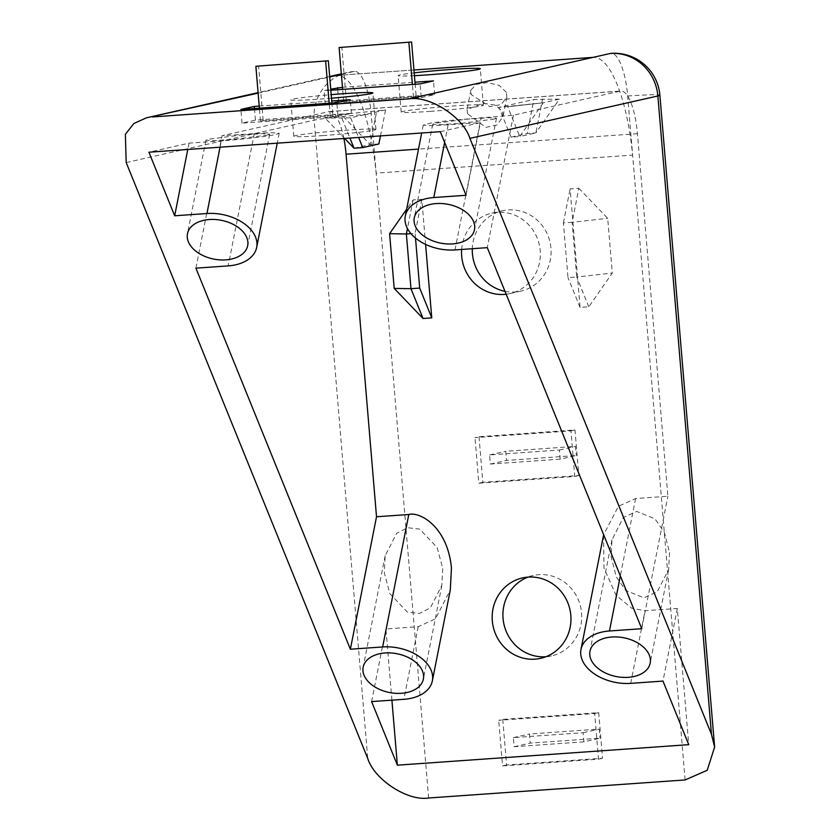 <?xml version="1.0" encoding="UTF-8"?>
<svg xmlns="http://www.w3.org/2000/svg" width="840" height="840" viewBox="0 0 840 840"><rect width="100%" height="100%" fill="white"/><g stroke="black" fill="none" stroke-linecap="round" stroke-linejoin="round"><path stroke-width="0.63" stroke-dasharray="4.2 3.15" d="M493.857 119.144L496.503 118.188L489.521 117.705L467.082 119.165L435.404 123.26L432.757 124.205L439.74 124.698L462.168 123.239L493.857 119.144M442.733 568.544L441.84 585.49L430.353 607.845L419.433 613.505L407.369 612.098L389.834 593.607L384.279 572.659L385.161 555.702L396.659 533.347L407.568 527.698L419.632 529.106L437.178 547.586L442.733 568.544M267.036 135.103L269.682 134.148L262.7 133.665L240.272 135.125L208.583 139.22L205.936 140.175L212.919 140.658L235.358 139.198L267.036 135.103M669.543 552.573L668.661 569.53L657.237 591.822L643.944 597.839L625.684 590.425L616.245 576.775L611.1 556.689L611.982 539.742L623.406 517.44L636.688 511.434L654.948 518.837L664.398 532.486L669.543 552.573M467.67 113.82L467.061 109.463L483.252 103.299L495.275 105.126L502.562 111.363L503.003 116.561L497.207 124.845L485.888 127.386L467.67 113.82M506.331 92.295L499.202 85.407L487.337 82.593L476.228 84.357L470.873 90.153L471.429 94.752L489.983 106.68L501.175 104.496L506.814 97.251L506.331 92.295M504.987 291.333A41.223 39.312 -102.7 0 0 515.13 291.984A41.223 39.312 -102.7 0 0 520.748 291.165A41.223 39.312 -102.7 0 0 550.589 245.228A41.223 39.312 -102.7 0 0 508.242 209.916A41.223 39.312 -102.7 0 0 502.614 210.746A41.223 39.312 -102.7 0 0 472.3 248.703M461.643 249.459A41.223 39.312 77.3 0 1 491.873 213.161A41.223 39.312 77.3 0 1 497.501 212.341A41.223 39.312 77.3 0 1 539.847 247.653A41.223 39.312 77.3 0 1 510.017 293.58A41.223 39.312 77.3 0 1 506.163 294.242M545.926 656.733A41.223 39.312 -102.7 0 0 551.387 655.925A41.223 39.312 -102.7 0 0 581.217 609.987A41.223 39.312 -102.7 0 0 538.871 574.675A41.223 39.312 -102.7 0 0 533.243 575.505A41.223 39.312 -102.7 0 0 527.961 577.111M391.913 700.161L385.938 628.971L418.215 626.692L435.467 618.891L450.303 589.942M331.495 98.207A41.223 1.785 175.2 0 1 319.725 99.12A41.223 1.785 175.2 0 1 290.735 99.845A41.223 1.785 175.2 0 1 331.191 94.647M322.791 135.597A41.223 1.785 -4.8 0 0 375.942 129.423A41.223 1.785 -4.8 0 0 346.952 130.148A41.223 1.785 -4.8 0 0 293.8 136.322A41.223 1.785 -4.8 0 0 322.791 135.597M430.195 111.373A41.223 1.785 -4.8 0 0 483.357 105.2A41.223 1.785 -4.8 0 0 454.367 105.924A41.223 1.785 -4.8 0 0 401.205 112.098A41.223 1.785 -4.8 0 0 430.195 111.373M343.885 138.484A45.801 13.619 86 0 0 329.427 111.542A45.801 13.619 86 0 0 328.818 111.636L222.054 135.713L270.207 132.626L279.195 133.256L275.762 134.495C263.014 137.287 231.725 140.259 221.288 140.889L189.011 143.157L148.911 152.208M440.276 131.691L480.386 122.651L432.243 125.738L423.245 125.108L430.626 123.092L448.466 120.572L513.429 115.206L620.183 91.13A45.801 13.619 -94 0 1 620.802 91.035A45.801 13.619 -94 0 1 637.445 133.697L667.884 496.262L635.607 498.53L618.492 506.226L603.645 534.712M341.292 114.502L385.581 109.925L350.669 117.8L325.175 118.136L341.292 114.502L370.135 144.575L378.861 143.966M559.377 99.152L533.883 99.487L527.163 133.529L535.889 132.909L559.377 99.152L543.27 102.785L498.981 107.363L533.883 99.487M542.609 98.879L535.889 132.909L519.781 136.542L543.27 102.785L507.696 106.754L519.781 136.542L511.056 137.161L527.163 133.529M603.519 535.29L604.013 568.176L616.035 595.182L631.732 608.244L645.025 610.732L677.313 608.454L688.748 744.66M425.596 244.398L421.817 199.322L413.091 199.93L406.644 209.202M578.844 188.265L607.698 218.337L612.287 273.053L588.798 306.81L580.073 307.43L570.119 188.885L578.844 188.265L572.124 222.306L563.399 222.915L567.998 277.631L576.723 277.022L572.124 222.306L607.698 218.337M341.954 118.419L349.913 138.054M350.669 117.8L358.638 137.445M344.642 138.432L325.175 118.136M380.457 135.912L385.581 109.925M354.029 148.208L370.135 144.575L376.856 110.544M413.091 199.93L407.442 228.553M421.817 199.322L415.096 233.352L410.949 233.646M415.495 238.088L415.096 233.352M641.75 628.708L667.884 496.262M513.429 115.206L487.284 247.653M466.053 195.279L480.386 122.651M189.011 143.157L187.772 149.468M195.909 268.159L222.054 135.713M414.414 75.673A41.223 1.785 175.2 0 1 398.139 75.621A41.223 1.785 175.2 0 1 414.183 72.849M511.056 137.161L498.981 107.363M371.606 701.589L385.938 628.971M677.313 608.454L662.97 681.082M588.798 306.81L576.723 277.022L612.287 273.053M580.073 307.43L567.998 277.631M563.399 222.915L570.119 188.885M341.366 74.34L353.934 71.505A45.801 13.619 -94 0 1 354.554 71.421A45.801 13.619 -94 0 1 371.196 114.072L376.152 173.145L632.635 155.096L627.669 96.023A45.801 13.619 86 0 0 611.026 53.361M502.761 719.397L506.583 764.999L602.543 758.236L598.721 712.646L502.761 719.397L498.729 720.311L594.688 713.549L598.521 759.15L502.562 765.901L498.729 720.311M479.021 436.706L482.843 482.307L578.812 475.545L574.98 429.954L479.021 436.706L474.989 437.619L570.948 430.868L574.78 476.459L478.821 483.21L474.989 437.619M413.942 69.983L341.429 75.086L413.942 69.983M259.214 106.082L331.727 100.979M330.824 90.216L324.104 90.689L330.74 89.187M342.457 87.308L414.971 82.205M543.27 102.785L507.696 106.754M685.104 779.95L632.635 155.096A109.914 32.687 86 0 0 593.114 57.372A109.914 32.687 86 0 0 593.019 57.383L593.114 57.372M428.62 798L376.152 173.145A109.914 32.687 86 0 0 336.725 75.421M502.562 765.901L506.583 764.999M598.521 759.15L602.543 758.236M594.688 713.549L598.721 712.646M478.821 483.21L482.843 482.307M574.78 476.459L578.812 475.545M570.948 430.868L574.98 429.954M337.974 116.382L351.404 113.358L255.444 120.11L242.015 123.133L337.974 116.382L336.83 102.701M242.015 123.133L240.87 109.463M255.444 120.11L254.468 108.496M351.404 113.358L350.249 99.677M421.218 97.608L434.637 94.584L338.678 101.336L325.258 104.36L421.218 97.608L420.063 83.927M325.258 104.36L324.104 90.689M338.678 101.336L337.701 89.733M434.637 94.584L433.493 80.903M583.905 741.836L514.111 746.739L513.345 737.625L583.139 732.711L583.905 741.836L600.012 738.202L530.219 743.106L529.462 733.992L599.246 729.078L600.012 738.202M560.165 459.144L490.371 464.058L489.605 454.933L559.398 450.019L560.165 459.144L576.272 455.511L506.489 460.425L505.722 451.3L575.505 446.387L576.272 455.511M332.945 115.489L260.474 121.002L332.945 115.489L331.905 103.047M416.189 96.716L343.707 102.228L416.189 96.716L415.139 84.273M514.111 746.739L530.219 743.106M583.139 732.711L599.246 729.078M513.345 737.625L529.462 733.992M490.371 464.058L506.489 460.425M559.398 450.019L575.505 446.387M489.605 454.933L505.722 451.3M263.151 120.404L258.562 65.688M330.256 116.088L329.185 103.236M260.474 121.002L259.392 108.15M346.395 101.63L341.796 46.914M413.501 97.325L412.419 84.473M343.707 102.228L342.636 89.386M418.215 626.692L403.882 699.321M254.331 133.434L228.186 265.892M328.818 111.636L620.183 91.13M637.445 133.697L418.509 149.1M455.007 249.921L481.152 117.474M448.108 124.919L444.644 142.464M220.048 147.2L221.288 140.889M630.693 683.361L645.025 610.732M635.607 498.53L620.34 575.904M353.934 71.505A45.801 43.68 -102.7 0 0 347.697 72.429A45.801 43.68 -102.7 0 0 314.149 120.173L367.752 758.499M126.189 162.561L314.149 120.173A45.801 1.984 175.2 0 1 371.196 114.072M258.132 93.114L329.711 76.976M627.669 96.023A45.801 1.984 175.2 0 1 659.883 95.214M496.503 118.188L474.495 229.677M441.84 585.49L423.37 679.077M269.682 134.148L247.674 245.648M668.661 569.53L650.181 663.106M470.873 90.153L467.061 109.463M510.017 293.58L520.748 291.165M540.645 658.34L551.387 655.925M375.942 129.423L372.887 92.946M483.357 105.2L480.291 68.723M279.195 133.256L277.242 143.167M329.427 111.542L620.802 91.035M423.245 125.108L421.68 133.004M401.205 112.098L398.139 75.621M293.8 136.322L290.735 99.845M522.501 577.93L533.243 575.505M491.873 213.161L502.614 210.746M506.814 97.251L503.003 116.561M354.554 71.421A45.801 45.801 0 0 0 347.697 72.429L341.324 73.857M329.669 76.492L258.09 92.631M611.982 539.742L589.974 651.231M205.936 140.175L187.467 233.762M385.161 555.702L363.163 667.191M432.757 124.205L414.288 217.791"/><path stroke-width="1.26" d="M473.613 221.676A30.681 19.75 11.2 0 1 474.495 229.677A30.681 19.75 11.2 0 1 446.607 243.905A30.681 19.75 11.2 0 1 415.17 225.792A30.681 19.75 11.2 0 1 414.288 217.791A30.681 19.75 11.2 0 1 442.176 203.564A30.681 19.75 11.2 0 1 473.613 221.676M422.489 671.076A30.681 19.75 11.2 0 1 423.37 679.077A30.681 19.75 11.2 0 1 395.483 693.304A30.681 19.75 11.2 0 1 364.035 675.192A30.681 19.75 11.2 0 1 363.163 667.191A30.681 19.75 11.2 0 1 391.041 652.964A30.681 19.75 11.2 0 1 422.489 671.076M246.792 237.647A30.681 19.75 11.2 0 1 247.674 245.648A30.681 19.75 11.2 0 1 219.797 259.875A30.681 19.75 11.2 0 1 188.349 241.763A30.681 19.75 11.2 0 1 187.467 233.762A30.681 19.75 11.2 0 1 215.355 219.524A30.681 19.75 11.2 0 1 246.792 237.647M649.309 655.116A30.681 19.75 11.2 0 1 650.181 663.106A30.681 19.75 11.2 0 1 622.303 677.345A30.681 19.75 11.2 0 1 590.856 659.232A30.681 19.75 11.2 0 1 589.974 651.231A30.681 19.75 11.2 0 1 617.862 636.993A30.681 19.75 11.2 0 1 649.309 655.116M506.163 294.242A41.223 39.312 77.3 0 1 504.389 294.409A41.223 39.312 77.3 0 1 461.643 249.459M527.961 577.111A41.223 39.312 -102.7 0 0 503.947 624.278A41.223 39.312 -102.7 0 0 545.759 656.744A41.223 39.312 -102.7 0 0 545.926 656.733M528.129 577.101A41.223 39.312 77.3 0 1 570.476 612.413A41.223 39.312 77.3 0 1 540.645 658.34A41.223 39.312 77.3 0 1 535.017 659.169A41.223 39.312 77.3 0 1 492.671 623.857A41.223 39.312 77.3 0 1 522.501 577.93A41.223 39.312 77.3 0 1 528.129 577.101M391.913 700.161L397.373 765.177L371.606 701.589L403.882 699.321A39.848 25.652 -168.8 0 0 432.358 680.851L450.303 589.942L451.447 567.924C447.447 526.438 419.706 511.466 408.796 514.5L376.519 516.768L346.07 154.203A45.801 13.619 86 0 0 343.885 138.484M432.358 680.851A39.848 25.652 -168.8 0 0 431.214 670.467A39.848 25.652 -168.8 0 0 382.651 646.947L350.375 649.226L195.909 268.159L228.186 265.892A39.848 25.652 -168.8 0 0 256.662 247.412A39.848 25.652 -168.8 0 0 255.518 237.027A39.848 25.652 -168.8 0 0 206.955 213.518L174.678 215.786L148.911 152.208L440.276 131.691L466.053 195.279L433.776 197.547A39.848 25.652 -168.8 0 0 405.3 216.017A39.848 25.652 -168.8 0 0 455.007 249.921L487.284 247.653L641.75 628.708L609.462 630.987A39.848 25.652 -168.8 0 0 580.986 649.457A39.848 25.652 -168.8 0 0 630.693 683.361L662.97 681.082L688.748 744.66L397.373 765.177M331.191 94.647A41.223 1.785 175.2 0 1 343.896 93.671A41.223 1.785 175.2 0 1 372.887 92.946A41.223 1.785 175.2 0 1 331.495 98.207M414.183 72.849A41.223 1.785 175.2 0 1 451.3 69.447A41.223 1.785 175.2 0 1 480.291 68.723A41.223 1.785 175.2 0 1 427.13 74.897A41.223 1.785 175.2 0 1 414.414 75.673M603.645 534.712L580.986 649.457M406.644 209.202L389.603 233.688L394.191 288.404L423.045 318.486L431.77 317.867L425.596 244.398M349.913 138.054L354.029 148.208L344.642 138.432M358.638 137.445L362.754 147.599L354.029 148.208M380.457 135.912L378.861 143.966L362.754 147.599M407.442 228.553L406.371 233.972L389.603 233.688M410.949 233.646L406.371 233.972L410.97 288.687L419.695 288.068L415.495 238.088M419.695 288.068L431.77 317.867M394.191 288.404L410.97 288.687L423.045 318.486M714.63 747.117L659.883 95.214A45.801 45.801 0 0 0 611.026 53.361A45.801 13.619 86 0 0 610.418 53.456L409.028 98.868C429.839 95.445 463.312 117.17 469.906 138.369L711.47 734.307L714.63 747.117L707.186 770.291L685.104 779.95L428.62 798C407.82 801.423 374.336 779.699 367.752 758.499L126.189 162.561L125.37 134.316L133.844 123.533L146.444 117.81L258.132 93.114M409.028 98.868L152.554 116.928M187.772 149.468L174.678 215.786M376.519 516.768L350.375 649.226M472.3 248.703A41.223 39.312 -102.7 0 0 504.987 291.333M336.725 75.421A109.914 32.687 86 0 0 336.63 75.421L341.429 75.086L336.546 75.432L341.366 74.34M593.019 57.383L413.942 69.983L593.029 57.372M331.727 100.979L350.249 99.677L336.83 102.701L240.87 109.463L254.289 106.428L259.214 106.082M414.971 82.205L433.493 80.903L420.063 83.927L330.824 90.216M330.74 89.187L342.457 87.308M336.63 75.421A109.914 32.687 86 0 0 336.546 75.432L329.711 76.976M254.468 108.496L254.289 106.428M337.701 89.733L337.533 87.654M328.346 60.774L255.875 66.287L328.346 60.774L331.905 103.047M329.185 103.236L325.668 61.373M259.392 108.15L255.875 66.287M411.59 42L339.119 47.523L411.59 42L415.139 84.273M412.419 84.473L408.901 42.609M342.636 89.386L339.119 47.523M418.509 149.1L346.07 154.203M444.644 142.464L433.776 197.547M206.955 213.518L220.048 147.2M382.651 646.947L408.796 514.5M620.34 575.904L609.462 630.987M659.883 95.214A45.801 1.984 175.2 0 1 657.867 95.981L469.906 138.369M711.47 734.307L657.867 95.981A45.801 43.68 77.3 0 0 610.418 53.456M277.242 143.167L256.662 247.412M421.68 133.004L405.3 216.017M341.324 73.857L329.669 76.492M258.09 92.631L146.444 117.81"/></g></svg>
